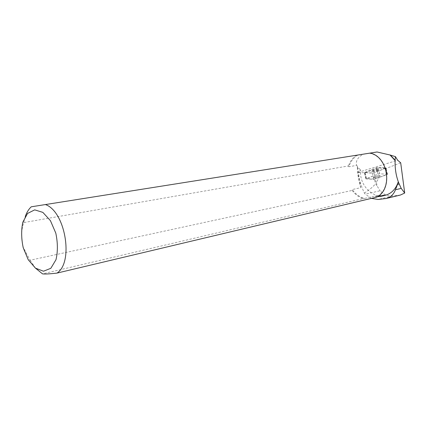 <?xml version="1.0" encoding="UTF-8"?>
<svg xmlns="http://www.w3.org/2000/svg" width="426" height="426" viewBox="0 0 426 426"><rect width="100%" height="100%" fill="white"/><g stroke="black" fill="none" stroke-linecap="round" stroke-linejoin="round"><path stroke-width="0.32" stroke-dasharray="2.13 1.6" d="M376.147 177.349L373.267 177.52C372.393 176.955 379.672 175.038 380.194 175.698C380.184 176.172 378.831 176.721 376.147 177.349C378.831 176.721 380.184 176.172 380.194 175.698C377.905 175.571 375.599 176.114 373.272 177.322L376.147 177.349M387.383 174.293L379.667 173.771L378.011 174.112L365.934 178.893L373.879 179.362L387.138 174.591L387.516 174.325L385.834 167.993L373.975 172.823L372.372 173.153L364.411 172.583L376.451 167.711L378.107 167.37L385.834 167.993M374.619 171.071L371.738 171.22C370.86 170.624 378.128 168.696 378.655 169.388C378.645 169.883 377.303 170.443 374.619 171.071M371.413 198.367L365.263 194.149L364.315 193.063L361.919 187.318L359.39 179.873L357.505 172.317L360.62 169.867C358.948 184.506 372.17 198.825 384.8 195.454M400.419 195.033L392.596 195.949C387.894 196.306 383.751 194.57 380.178 190.752L365.263 194.149M376.296 182.381L374.821 178.936L379.31 177.328L376.296 182.381L377.244 186.268L380.178 190.752M379.31 177.328L387.287 174.287L385.881 168.563L378.251 167.961L365.055 172.844L357.505 172.317M400.696 162.796L385.881 168.563M364.315 193.063C369.795 189.613 373.522 186.476 375.498 183.659L377.244 186.268M358.042 154.963C353.639 157.487 350.571 161.411 348.835 166.752L356.557 165.394C355.54 161.097 357.749 157.348 363.186 154.148M356.557 165.394L357.451 166.172L357.329 167.077L360.62 169.867M365.055 172.844L366.44 178.579L374.374 179.026L375.498 183.659M374.374 179.026L374.821 178.936M369.198 153.232C388.134 155.698 393.257 189.911 375.833 197.158L377.239 196.828M377.819 196.69L373.346 196.354L364.629 198.404C359.661 197.142 355.556 194.181 352.302 189.522L360.721 187.706C358.681 180.981 357.552 174.106 357.329 167.077M360.721 187.706L357.451 166.172M348.835 166.752L348.447 165.932L23.718 222.569C21.018 230.801 20.922 239.21 23.435 247.788L30.054 260.233L352.18 190.438L352.302 189.522M352.18 190.438C355.156 194.48 358.82 197.201 363.176 198.596L42.504 273.865M35.56 268.215L30.054 260.233M23.718 222.569L25.294 216.451M356.594 155.192C352.819 157.679 350.103 161.257 348.447 165.932M364.629 198.404L363.176 198.596M376.813 197.084L375.833 197.158M384.481 195.108L373.346 196.354M387.287 174.287L379.667 173.771L378.251 167.961M376.595 168.302L378.011 174.112L366.44 178.579M374.758 171.646L371.877 171.8C371.003 171.204 378.267 169.276 378.794 169.969C378.789 170.459 377.441 171.018 374.758 171.646M376.451 167.711L378.011 174.112L379.667 173.771L378.107 167.37M385.876 168.163L373.368 173.015L364.555 172.626L376.185 167.817C379.901 167.434 382.942 167.482 385.306 167.95M375.487 179.032L373.975 172.823M385.589 168.297L387.138 174.591M366.072 178.931L364.555 172.626M372.372 173.153L373.879 179.362M364.768 172.322L366.285 178.638M358.101 172.376L397.655 160.245M392.596 195.949L378.091 199.464M398.747 195.326L384.396 198.825M365.934 178.893L364.411 172.583M387.516 174.325L385.967 168.03M378.794 169.969L378.655 169.388M371.877 171.8L371.738 171.22"/><path stroke-width="0.64" d="M398.369 182.104L398.299 181.737C395.924 175.155 394.87 168.11 395.131 160.597L390.056 155.005L395.44 156.646L397.655 160.245L400.696 162.796L404.7 193.031L401.223 188.404L398.369 182.104L395.461 189.746C393.736 194.357 390.647 197.275 386.19 198.505L378.091 199.464L371.413 198.367M384.8 195.454L384.982 195.412C391.483 193.606 395.924 189.048 398.299 181.737M404.7 193.031L400.419 195.033M390.269 154.957L395.088 160.219L395.44 156.646M395.131 160.597L395.088 160.219M377.042 151.986L31.252 206.807L377.042 151.986L390.056 155.005M384.982 195.412L381.552 196.226L384.481 195.108L377.239 196.828M381.552 196.226L377.819 196.69M45.545 204.608C65.444 211.578 73.874 262.475 56.988 273.098C49.533 273.95 44.703 274.211 42.504 273.865L35.56 268.215M25.294 216.451C26.737 212.35 28.723 209.134 31.252 206.807M370.167 153.083C388.23 156.72 393.049 188.936 376.813 197.084L56.988 273.098M23.228 247.762L28.238 259.738L35.427 268.119L43.484 271.229L50.838 268.295L55.982 259.716C57.888 251.585 57.829 242.719 55.795 233.118L50.433 220.668L42.861 212.382L34.687 209.864L27.557 213.437L22.818 222.228C21.162 230.162 21.3 238.672 23.228 247.762M385.306 167.95L385.876 168.163M399.189 184.037L397.522 184.405M401.223 188.404L395.461 189.746M400.44 195.028L386.19 198.505"/></g></svg>
